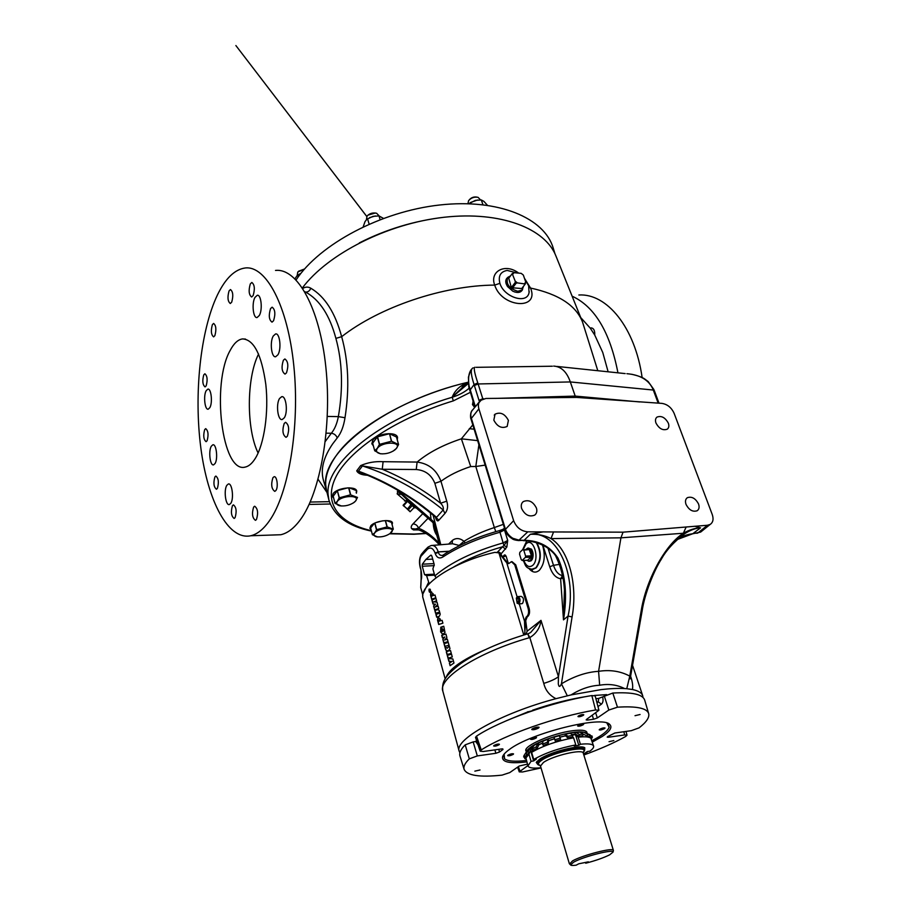<?xml version="1.0" encoding="UTF-8"?>
<svg xmlns="http://www.w3.org/2000/svg" width="911" height="911" viewBox="0 0 911 911"><rect width="100%" height="100%" fill="white"/><g stroke="black" fill="none" stroke-linecap="round" stroke-linejoin="round"><path stroke-width="1.37" d="M468.038 382.244C410.235 395.795 355.825 427.031 336.091 455.807C326.867 469.108 323.747 481.019 326.753 491.564L326.947 492.247M521.821 290.404L516.844 292.408L514.681 291.975M507.575 277.627C505.81 279.028 505.332 281.112 506.174 283.856L507.575 286.601L512.768 291.167C517.585 293.308 520.853 292.773 522.572 289.561M507.188 286.02L506.265 284.027L507.279 278.106M366.393 219.756L367.053 216.021C369.741 213.345 372.941 212.434 376.642 213.276L379.17 215.953M297.202 275.498L297.76 272.013L304.399 269.189M467.947 203.7L468.584 200.636C471.158 197.778 474.312 196.674 478.036 197.323L480.53 199.908M359.31 242.918C385.945 229.401 414.095 220.861 443.748 217.308M296.109 279.916C319.704 244.159 380.855 211.42 439.785 204.986C498.795 198.382 544.425 218.128 553.171 247.94L555.004 253.862M571.994 734.539L575.376 734.107L574.852 732.41L576.094 732.421L579.316 734.414L578.861 736.077L575.376 734.107M570.388 733.013L574.852 732.41M529.655 561.153L532.172 559.502M526.638 560.288L529.097 561.21C531.728 559.707 532.525 556.53 531.5 551.679C530.623 549.151 529.382 547.955 527.788 548.092L526.114 549.219M531.853 729.221L538.856 727.126M527.048 750.801L527.685 749.821M528.46 748.967L530.783 747.077C541.009 739.402 572.598 730.337 582.915 732.102M526.034 749.502L526.535 751.199M504.147 754.126L504.546 758.817C507.746 761.254 515.034 761.824 526.387 760.503M503.624 754.798L504.409 758.749L505.537 759.489M583.211 724.757L583.666 724.177C582.471 723.755 580.614 724.177 578.109 725.452L577.665 726.021C578.861 726.454 580.706 726.033 583.211 724.757M604.551 728.595L605.018 728.026C603.879 727.638 602.091 728.06 599.654 729.267L599.199 729.836C600.338 730.223 602.114 729.813 604.551 728.595M513.178 754.388L513.542 753.898C512.312 753.488 510.467 753.898 508.031 755.128L507.666 755.618C508.896 756.028 510.729 755.618 513.178 754.388M536.146 738.024L536.545 737.477C535.292 737.045 533.413 737.466 530.897 738.741L530.509 739.277C531.751 739.709 533.63 739.299 536.146 738.024M587.014 733.241L586.969 732.421C586.046 730.201 581.218 729.643 572.495 730.747C552.567 733.184 523.233 745.961 525.898 750.858L526.273 751.541M586.49 732.615L586.673 731.863M538.595 728.003L539.084 727.331C537.57 726.773 535.292 727.285 532.252 728.846L531.773 729.517C533.277 730.064 535.554 729.563 538.595 728.003M480.017 769.989L474.859 771.139L480.017 769.989M499.091 744.754L499.433 744.264C498.203 743.843 496.381 744.241 493.99 745.46L493.648 745.95C494.878 746.382 496.689 745.984 499.091 744.754M583.325 715.329L583.769 714.759C582.607 714.326 580.808 714.736 578.371 715.978L577.95 716.547C579.111 716.98 580.899 716.57 583.325 715.329M640.08 714.497L635.024 715.693L640.08 714.497M613.855 740.552L609.049 741.679L613.855 740.552M526.797 761.903C509.784 763.885 501.722 762.165 502.587 756.745C503.259 754.718 505.457 752.338 509.192 749.628C530.327 733.093 602.387 715.203 609.675 724.416C612.613 727.172 610.142 731.18 602.285 736.452L592.332 742.078M608.696 728.288L609.208 727.115L607.683 723.323M596.978 702.78L598.265 701.869L598.743 698.384L595.908 698.714M415.587 507.165L407.058 499.547M531.682 549.481L528.46 548.08M528.699 561.267L531.261 560.732L532.411 559.001C533.618 555.368 533.288 552.077 531.42 549.117L528.061 548.058M392.322 522.595L391.935 524.076M392.106 524.702L392.47 522.96C391.912 518.575 374.728 520.819 370.766 525.852L369.877 528.3L371.084 529.712M356.577 490.653L356.167 492.327M356.395 493.181L356.736 491.086C356.007 485.677 337.116 487.681 333.153 493.614L332.356 496.381L333.699 498.123M397.401 437.018L397.048 439.045M397.276 439.888L397.526 437.394C396.501 431.142 377.143 433.351 372.781 440.218L371.87 443.782L373.373 445.843M575.513 396.729L573.292 397.503M493.83 420.142C497.338 426.735 501.79 428.842 507.165 426.428L508.406 420.404C504.865 413.799 500.412 411.726 495.037 414.198L493.83 420.142M521.627 508.486C524.93 515.034 529.291 517.232 534.723 515.091C536.738 513.474 537.308 511.151 536.442 508.11C533.106 501.551 528.722 499.376 523.278 501.597C521.343 503.191 520.796 505.491 521.627 508.486M655.954 423C659.074 428.705 662.844 430.766 667.285 429.172C668.902 427.874 669.266 425.881 668.355 423.216C665.224 417.5 661.432 415.462 657.002 417.09C655.419 418.388 655.066 420.358 655.954 423M686.006 504.352C688.978 510.023 692.702 512.164 697.154 510.764C699.113 509.374 699.58 507.131 698.555 504.034C695.548 498.351 691.825 496.233 687.372 497.679C685.459 499.069 685.004 501.289 686.006 504.352M606.68 694.626L594.416 695.457M586.638 696.471C569.466 699.136 551.451 703.713 532.582 710.193M527.651 711.958L506.231 720.795M448.622 544.095L452.448 540.348L452.141 543.799M504.523 528.221L502.872 529.314C502.496 530.202 502.997 530.225 504.375 529.371L504.5 530.02L499.854 532.275C477.398 538.572 458.415 546.794 442.905 556.963C439.409 558.99 436.847 557.839 435.219 553.512L435.071 552.977C433.135 548.194 430.618 546.907 427.521 549.128L421.064 556.165L421.52 554.161L424.207 550.95M468.288 383.497L452.186 397.128C454.338 391.81 458.005 387.653 463.175 384.681L467.286 382.916M371.449 531.102C348.207 526.296 334.018 515.899 328.882 499.934L328.085 494.343C324.715 464.428 378.93 418.866 452.22 397.242C458.985 395.146 464.621 392.14 469.142 388.234M473.082 401.204L472.524 404.666L474.21 406.796M470.338 392.334L453.314 400.874C397.686 417.693 350.917 448.656 336.615 475.519C322.243 502.496 338.311 523.187 371.335 530.669M418.604 529.895L413.469 529.929L411.658 528.653C410.759 527.321 411.214 525.738 413.036 523.893L422.772 513.656M406.26 501.71L397.162 493.853L398.187 490.494M367.634 475.28C361.633 474.984 358 473.504 356.725 470.828L360.654 465.589C367.702 462.526 375.184 461.228 383.098 461.695L417.113 462.071C428.682 463.574 436.631 469.974 440.97 481.27L446.754 501.175C448.28 506.117 447.677 510.206 444.944 513.44L438.92 520.135C437.679 521.764 436.506 520.75 435.39 517.084M452.448 540.348C456.081 537.718 459.918 538.037 463.984 541.305C472.763 535.884 482.887 531.307 494.343 527.56L475.804 466.5L470.725 466.546L461.376 438.817L472.798 424.879M429.218 583.803L426.576 575.604L424.572 574.682L422.237 566.243L422.317 564.194L425.858 559.456L430.63 555.243L431.825 555.949L434.217 564.478L432.896 568.942L434.843 575.911L436.141 577.676M526.057 634.318L527.116 631.221L540.997 620.357L558.454 676.736L558.306 683.888C558.887 687.281 559.923 687.247 561.427 683.819C574.135 676.224 586.513 672.067 598.584 671.327C610.142 669.562 620.539 671.156 629.786 676.121L626.768 688.705L624.593 688.568C616.963 684.719 608.65 683.614 599.666 685.231C590.26 685.698 580.694 688.932 570.992 694.934L555.983 698.669C549.527 695.435 545.461 690.344 543.765 683.375L529.826 637.575L527.811 633.805M624.593 688.568C618.102 688.192 610.268 688.545 601.078 689.616L570.992 694.934M337.343 501.403C341.648 495.14 360.87 494.821 355.552 501.039L354.379 502.212C350.04 505.184 345.246 506.391 339.997 505.821C336.797 505.07 335.908 503.601 337.343 501.403M341.386 505.992L335.02 503.362L337.286 501.38L339.177 497.85L350.473 494.821L357.499 497.429L355.597 501.016L353.366 502.94M374.683 532.969C378.965 527.367 396.581 526.809 391.377 532.388L390.728 533.06C386.48 536.089 381.766 537.331 376.573 536.795C373.92 536.124 373.294 534.859 374.683 532.969M374.489 523.244L370.618 527.947L372.394 534.689L374.626 532.946L376.664 529.667L387.198 526.9L393.301 529.12L389.942 533.675M393.313 529.154L391.491 522.424L386.515 520.557M533.208 710.523L527.833 711.878M468.003 382.267C387.414 400.806 321.321 452.027 325.728 485.005L326.605 490.892M396.342 448.485L394.827 449.966C390.591 452.904 385.9 454.168 380.752 453.758C376.698 452.983 375.548 451.196 377.313 448.406C382.233 441.3 402.332 441.448 396.342 448.485M374.694 450.694L377.256 448.383L379.397 444.454L377.336 436.927L372.667 443.213L374.706 450.774L372.667 443.213M382.848 453.883L380.342 453.758L374.717 450.808L372.679 443.293M398.551 444.454L396.467 436.995L389.532 433.75L391.616 441.254L398.574 444.557L396.387 448.451L393.153 451.093M516.56 597.684L517.687 596.603C520.215 597.81 520.705 600.144 519.133 603.606L517.163 603.321L518.723 603.287C520.124 599.472 519.509 597.468 516.901 597.274L516.355 598.094L517.163 603.321M521.65 603.697L522.595 603.355C524.155 599.905 523.677 597.57 521.138 596.375L518.052 596.58M518.928 601.032L516.81 601.18L517.812 602.41L518.826 601.499L518.814 599.381L517.801 598.163L516.799 599.062L516.81 601.18L517.812 602.41L518.723 601.761M414.118 507.302L407.069 500.993M531.181 749.309L532.525 748.341M540.986 767.745C533.151 768.588 528.813 767.973 527.959 765.889L525.898 757.941L528.961 754.217L530.225 751.063M534.472 744.947L530.749 750.095M584.441 748.546L583.461 747.282M538.264 764.887L536.26 762.461L539.449 759.341C549.299 752.133 580.819 744.15 584.794 747.806L584.452 750.926M573.702 862.125L570.582 864.915C570.992 865.53 572.848 865.609 576.173 865.177L578.758 863.799L588.347 861.84L585.739 863.218C595.578 860.644 603.526 857.866 609.584 854.86L613.046 852.092C614.014 848.801 583.621 856.511 573.702 862.125M569.626 863.992L572.598 860.849C582.71 855.11 613.718 847.173 613.388 850.362L613.342 850.76M540.075 765.354L537.239 763.896L540.439 759.876C550.882 752.235 584.6 744.435 584.76 749.548L583.199 752.315L584.452 750.915M642.13 377.541C635.035 327.379 606.851 293.228 578.861 294.993M617.943 372.838C610.051 332.173 594.769 306.62 572.108 296.177M269.554 520.602C263.552 529.211 257.278 534.256 250.753 535.759C228.103 540.553 207.742 501.05 200.819 447.779C193.849 394.463 200.238 330.818 217.513 294.8C225.495 278.367 234.719 269.428 245.173 267.982C266.069 265.352 287.808 305.686 293.854 366.142C300.015 426.496 288.707 493.5 269.554 520.602M275.509 270.442C297.259 267.936 319.727 307.804 325.876 367.418C332.151 426.917 320.285 492.976 300.334 519.748C294.071 528.255 287.546 533.242 280.759 534.734L273.528 534.985M277.923 354.778C281.647 348.981 279.825 332.8 275.6 333.927L273.277 335.977C269.61 341.876 271.432 357.841 275.669 356.736L277.923 354.778M215.064 463.517C218.128 458.825 216.328 443.634 212.855 444.796L211.306 446.196C208.289 450.991 210.088 465.999 213.561 464.872L215.064 463.517M259.339 315.457C262.778 309.683 261.184 294.299 257.278 295.278L254.955 297.441C251.573 303.317 253.167 318.497 257.084 317.54L259.339 315.457M284.278 417.819C288.172 412.262 286.088 395.385 281.681 396.695L279.563 398.483C275.726 404.165 277.809 420.814 282.216 419.527L284.278 417.819M209.849 407.638C212.798 402.753 211.181 388.109 207.833 389.134L206.148 390.739C203.244 395.727 204.861 410.189 208.22 409.187L209.849 407.638M230.802 503.305C234.104 498.647 232.077 482.682 228.365 483.98L226.85 485.29C223.594 490.05 225.621 505.833 229.344 504.546L230.802 503.305M214.859 335.669C216.511 329.577 216.101 325.489 213.618 323.428L212.365 324.669C210.726 330.773 211.147 334.849 213.618 336.876L214.859 335.669M273.562 320.752C275.634 313.953 275.145 309.421 272.127 307.178L270.544 308.601C268.506 315.411 268.996 319.92 272.025 322.141L273.562 320.752M217.376 488.421C219.05 482.386 218.549 478.264 215.85 476.054L214.894 476.909C213.231 482.955 213.743 487.066 216.431 489.253L217.376 488.421M275.931 490.471C278.481 487.1 276.955 475.77 274.086 476.738L272.924 477.683C270.84 484.436 271.467 489.002 274.792 491.382L275.931 490.471M235.084 517.664C236.883 511.424 236.325 507.154 233.421 504.865L232.453 505.673C230.665 511.914 231.235 516.173 234.138 518.45L235.084 517.664M206.171 385.843C207.765 379.876 207.332 375.856 204.884 373.783L203.757 374.876C202.174 380.844 202.606 384.852 205.066 386.902L206.171 385.843M253.144 295.574C255.057 289.003 254.613 284.631 251.835 282.467L250.309 283.913C248.418 290.495 248.862 294.857 251.641 296.986L253.144 295.574M287.341 436.267C289.527 429.343 288.935 424.697 285.564 422.305L284.221 423.421C282.057 430.345 282.661 434.98 286.031 437.337L287.341 436.267M286.487 372.85C288.662 365.915 288.127 361.291 284.87 358.957L283.367 360.244C281.214 367.19 281.761 371.813 285.018 374.102L286.487 372.85M231.69 302.179C233.455 295.859 233.045 291.645 230.46 289.55L229.048 290.928C227.306 297.259 227.727 301.45 230.312 303.511L231.69 302.179M207.093 440.753C208.699 434.809 208.243 430.778 205.704 428.648L204.69 429.605C203.096 435.549 203.563 439.58 206.091 441.676L207.093 440.753M256.458 519.521C258.405 513.03 257.813 508.6 254.67 506.22L253.634 507.063C251.698 513.565 252.301 517.995 255.456 520.34L256.458 519.521M230.278 350.223C233.899 343.39 237.953 339.621 242.428 338.926C253.77 339.347 261.571 354.527 265.818 384.453C268.916 412.398 264.19 444.283 255.239 458.484C252.074 463.505 248.692 466.386 245.116 467.104C221.988 473.572 211.079 383.565 230.278 350.223M510.513 275.874L507.78 277.377C505.707 283.833 509.033 288.468 517.767 291.281L522.162 289.994L523.529 286.236M497.133 552.282L497.896 551.702L500.321 552.886L499.217 553.045M531.694 569.341L532.377 570.571M515.216 281.157L515.205 282.512L511.709 287.079L511.071 286.578L508.737 278.231L512.21 273.642L515.216 281.157L517.402 282.888L525.271 284.004L521.741 288.548L512.62 287.796L516.127 283.241L517.402 282.888M525.271 284.004L525.738 282.057L523.347 275.065L521.183 273.346L513.952 272.696L512.21 273.642M525.738 282.057L524.656 283.503M512.847 274.131L513.952 272.696M513.246 288.297L511.071 286.578M512.62 287.796L511.709 287.079M516.127 283.241L515.205 282.512M258.576 354.026C246.425 377.917 246.289 429.07 258.109 453.018M580.717 317.552L590.271 328.165L591.262 327.88C593.79 328.29 594.951 330.682 594.746 335.066L602.763 352.489L608.127 371.802M585.204 862.489L585.739 863.218M537.069 761.311L536.943 762.906M538.56 744.936L542.626 743.08M548.513 740.768L554.446 738.775M559.889 737.193L565.685 735.803M572.074 734.63L575.798 734.175M583.165 734.186L583.803 734.3M572.666 736.942L573.6 737.796C556.928 740.95 542.945 745.802 531.625 752.349L532.81 749.4M578.189 737.158L580.387 744.264C588.381 743.41 592.776 744.014 593.596 746.075L590.909 738.309C589.258 736.817 585.01 736.43 578.189 737.158L575.49 734.699L572.45 734.983M531.625 752.349L533.721 759.467C545.085 752.976 559.103 748.136 575.798 744.925L573.6 737.796M527.959 765.889L531.045 761.311L533.664 760.924L536.351 759.079L533.721 759.467M533.664 760.924L530.578 750.425M531.045 761.311L528.961 754.217M575.798 744.925L574.192 746.007L578.792 745.346L575.49 734.699M578.792 745.346L580.387 744.264M586.775 751.928L587.105 752.976L583.769 754.809M593.596 746.075C593.938 747.396 592.708 749.093 589.895 751.154L587.401 751.518L584.623 753.34L587.105 752.976M583.598 732.205L584.566 732.421M531.181 747.066L527.902 751.643L529.359 752.657L531.682 748.762L531.181 747.066L533.698 745.437M538.333 742.989L536.078 746.94L537.296 748.125L538.834 744.697L538.333 742.989L542.876 740.962M548.24 743.57L548.627 740.643L547.944 738.901L547.409 742.203L548.24 743.57L543.355 745.449L542.512 744.093L543.081 740.78L547.773 739.026M548.103 738.935L553.877 736.908L555.357 741.178L553.877 736.988M553.922 736.953L559.149 735.382L560.254 738.138L560.641 739.652L555.357 741.178M559.206 735.45L565.116 733.936L567.849 736.282L567.792 737.899L565.469 735.758L564.945 734.061M565.412 733.936L570.024 732.979L572.78 735.325L572.712 736.942L567.792 737.899M578.792 732.114L583.803 732.296L587.732 734.312L587.014 735.951L582.824 733.936M403.129 505.503L407.524 508.987L411.134 504.398L407.183 500.982L403.152 505.172L410.087 511.743L408.31 509.704L412.341 505.491L414.106 507.552L410.087 511.743M403.516 505.81L407.57 501.289M407.069 508.93L408.287 510.023M411.134 504.398L412.341 505.491M411.248 504.831L412.034 505.548M407.524 508.987L408.31 509.704M423.159 598.55L423.137 598.459C418.081 585.386 453.951 561.483 494.798 552.373L498.909 552.852L506.049 562.019L508.828 563.545M484.789 649.885C462.071 659.803 449.146 669.027 446.014 677.545M476.271 654.155C461.911 661.238 452.676 667.922 448.565 674.22M451.514 654.178L447.255 655.351L448.03 658.163L452.289 656.968L451.514 654.178M447.825 651.194L446.265 651.764L447.039 654.565L451.287 653.358L450.501 650.534L448.144 651.058L449.977 648.655L449.134 645.603L447.438 648.177L444.91 646.878L445.786 650.033L448.03 651.171L446.265 651.764M442.803 639.271L443.794 642.836L448.03 641.64L447.324 639.112L444.579 640.034L446.88 637.529L445.923 634.067L441.71 635.286L442.393 637.78L444.83 637.017L442.803 639.271L443.987 642.779M448.235 642.392L444.01 643.633L444.784 646.423L449.009 645.159L448.235 642.392M435.777 597.787L434.991 594.997L433.534 595.418L433.044 593.63L430.88 592.15L430.539 595.077L431.677 599.222L435.777 597.787M438.487 612.363L438.874 613.41L435.913 614.413L436.699 617.225L439.478 616.121L440.218 614.162L439.102 610.233L437.553 609.584L434.843 610.575L435.617 613.342L438.487 612.363M433.545 605.917L434.661 609.914L438.772 608.457L438.089 606.043L435.037 607.068L437.724 604.733L436.995 602.114L433.647 601.898L436.608 600.748L435.936 598.368L431.86 599.893L433.021 604.039L435.356 604.198L433.545 605.917L434.854 609.846M449.374 663.003L450.125 665.702L453.974 663.014L452.835 658.926L448.132 658.539L448.918 661.386L451.924 661.432L449.374 663.003L450.296 665.577M445.012 632.507L443.748 626.244L441.493 626.95L442.45 630.378L443.315 629.421L443.999 630.287L441.835 631.585L440.787 627.201L440.617 631.938L442.689 634.318L445.012 632.507M429.104 589.11L429.195 591.706L429.833 592.355L430.402 591.763L430.208 589.223L429.07 589.201M442.905 623.181L442.108 620.345L440.617 620.721L440.115 618.911L437.918 617.339L437.553 620.277L438.715 624.49L442.905 623.181M527.116 617.043L527.97 616.314L526.979 616.383L526.137 617.123L527.116 617.043L525.533 621.165L524.542 621.245L524.565 622.93L525.453 622.93L524.69 634.728M524.565 622.93L524.952 633.566M524.747 633.259L524.497 634.785M501.426 555.311L506.926 562.053M506.049 562.019L507.803 562.975M525.533 621.165L525.453 622.93M526.979 616.383C528.585 614.561 528.984 611.941 528.152 608.514L529.143 608.434C529.974 611.862 529.587 614.492 527.97 616.314M529.143 608.434L515.751 564.831L514.772 564.888L511.458 561.688L508.611 563.613L506.823 563.021L517.129 596.899M528.152 608.514L514.772 564.888M512.016 561.654L515.751 564.831M519.247 603.868L524.542 621.245L526.137 617.123M442.12 620.38L440.617 620.721M438.578 617.066L437.918 617.339M438.111 617.328L437.758 620.254L438.908 624.422M439.557 619.981L438.681 620.095L438.681 621.336L439.99 620.96L439.193 619.924M439.99 620.96L439.353 619.992M438.681 621.336L439.785 620.972M430.47 590.021L429.582 589.178L428.91 590.237M429.798 590.465L429.388 589.895M429.423 590.362L429.536 591.102L430.299 590.738L429.502 591.638L429.32 589.964M429.48 589.872L430.231 590.51M429.388 591.592L430.163 591.797L430.55 590.761M429.741 591.877L430.277 590.032M429.685 590.134L429.639 589.178M429.924 590.863L429.48 590.294M443.759 626.29L441.493 626.95M441.698 626.939L442.632 630.31M443.953 629.569L443.748 630.924M443.953 630.913L441.881 631.574M440.822 627.337L440.617 631.938M440.822 631.915L442.735 634.295M448.36 658.562L449.134 661.352L452.129 661.409L449.578 662.98M435.959 598.425L432.065 599.871L433.226 604.027L435.549 604.175L433.75 605.906M438.111 606.088L435.037 607.068M438.738 612.306L439.125 613.046M439.318 613.035L435.913 614.413M436.118 614.39L436.893 617.168M437.918 609.539L434.843 610.575M435.048 610.552L435.8 613.274M435.014 595.042L433.534 595.418M431.586 591.854L430.88 592.15M431.085 592.139L430.732 595.065L431.871 599.153M432.497 594.724L431.643 594.86L431.632 596.09L432.919 595.68L432.167 594.678M432.919 595.68L432.292 594.735M431.632 596.09L432.725 595.692M448.246 642.426L444.01 643.633M444.215 643.61L444.978 646.366M444.83 637.017L443.008 639.249M447.335 639.158L444.579 640.034M445.935 634.113L441.71 635.286M441.903 635.263L442.587 637.711M445.16 647.015L445.991 650.01L448.03 651.171M446.47 651.729L447.233 654.508M450.512 650.556L448.144 651.058M449.18 645.797L447.438 648.177M451.526 654.212L447.255 655.351M447.46 655.328L448.235 658.106M518.518 598.721L517.801 598.163L516.799 599.062L516.81 601.18M518.644 598.937L516.799 599.062M389.316 433.75L377.53 436.825L379.591 444.34L391.411 441.254L389.532 433.75M385.501 520.568L387.198 526.9M393.301 529.12L391.502 522.447M382.722 520.807L375.856 522.629M374.911 523.039L376.664 529.667M387.004 526.911L385.307 520.568M376.494 529.758L374.74 523.119M377.598 536.943L372.394 534.689M474.494 407.718L473.116 403.197L474.506 407.695M339.177 497.85L337.343 490.665L333.21 496.21L335.02 503.362M337.343 490.665L339.347 497.759M350.473 494.821L348.662 487.84M348.867 487.829L350.678 494.81M347.786 487.852L337.514 490.562M355.632 490.289L349.346 487.84M495.14 398.403L575.205 396.091L576.504 397.412L485.893 398.471L480.552 400.396C478.434 402.48 477.876 405.304 478.89 408.834L513.633 520.659C516.378 527.458 521.092 531.181 527.799 531.83L553.569 531.956L550.984 538.583C568.954 549.732 577.927 584.93 572.085 616.929L568.065 616.064C577.21 575.718 557.862 530.942 530.339 534.279L543.309 531.842M677.124 539.574L693.658 533.413L697.872 532.981L707.46 525.26L623.056 532.172L553.569 531.956M707.46 525.26L710.159 524.44C713.085 522.413 713.78 519.111 712.243 514.51L674.106 413.298C671.464 407.57 667.399 404.256 661.887 403.379L576.504 397.412M528.221 633.68L530.669 632.496L540.997 620.357C540.086 627.827 536.363 633.566 529.826 637.575L529.189 637.768L527.776 633.817C499.98 642.13 477.706 652.003 460.955 663.436C445.126 675.598 441.528 681.69 442.837 691.176L442.86 691.278M434.843 575.911C450.581 562.451 473.367 551.451 503.214 542.876L507.712 540.451L506.858 546.987L501.05 553.934L501.494 555.391M508.304 563.34L506.197 556.416L504.614 554.924L502.621 556.701M525.636 620.209L527.116 631.221M479.448 401.717L472.889 409.654C470.805 411.783 470.27 414.562 471.26 417.99L505.354 528.984C506.675 532.912 509.169 536.01 512.859 538.287L519.202 540.212L524.11 540.303C538.788 540.428 550.073 546.349 557.976 558.067C565.606 575.137 567.439 595.737 563.488 619.867L560.607 578.701C555.858 577.984 552.225 574.01 549.732 566.767L553.501 565.332C555.516 571.425 558.511 574.852 562.508 575.604M463.938 385.695L463.175 384.681M557.976 558.067L556.325 557.384C561.017 567.143 563.715 577.961 564.421 589.861L563.488 619.867L568.065 616.064L558.454 676.736C554.993 679.276 550.096 681.485 543.765 683.375M572.085 616.929L561.427 683.819L567.302 695.776M623.056 532.172L620.926 537.832L598.584 671.327L599.666 685.231M694.717 526.251L700.559 527.833C695.07 528.027 689.331 529.826 683.352 533.242C665.03 544.903 645.842 580.421 641.093 611.418L629.786 676.121L630.423 677.852M630.674 676.383C632.519 681.906 633.099 686.279 632.428 689.513L626.768 688.705M497.896 551.702L502.53 546.782L505.628 549.117M501.05 553.934L500.321 552.886M421.064 556.165C419.436 559.092 419.288 563.192 420.62 568.475L420.768 568.999C421.782 573.839 421.918 577.472 421.167 579.897L420.928 569.637M453.724 566.961C467.707 558.796 483.98 552.077 502.53 546.782L503.908 545.507L506.858 546.987M471.807 368.966C468.823 372.235 467.901 377.837 469.04 385.774L475.348 406.682M468.766 386.811L474.938 407.183M474.882 367.224C473.515 367.782 474.494 373.02 477.808 382.927L482.784 398.767L478.992 400.316L474.073 384.556C470.987 375.059 470.475 369.615 472.536 368.238L473.173 367.793M440.446 544.755L434.672 524.463L431.791 520.033L433.693 523.051L439.888 544.801M433.067 515.114L440.799 544.721M639.738 401.945L575.205 396.091L570.32 381.937L478.15 383.964L474.38 385.512M444.944 513.44L443.167 509.932C443.759 507.791 442.905 505.559 440.594 503.225L434.854 483.308C431.45 474.859 425.243 470.27 416.236 469.518L382.256 469.256L362.419 465.92L358.478 471.158C387.118 481.714 413.15 497.11 436.563 517.334L443.167 509.932C418.912 490.209 392.003 475.542 362.419 465.92L360.654 465.589M692.77 533.732L700.559 527.833C695.742 528.107 690.47 530.043 684.742 533.652L675.45 541.168M710.159 524.44L700.639 532.092L693.123 533.687C687.361 534.415 682.635 535.987 678.934 538.378L684.742 533.652C674.072 541.726 666.26 550.255 661.318 559.229C654.121 570.332 644.567 593.881 642.118 610.974L630.15 678.854M459.668 545.575L452.596 543.765L432.338 545.416M427.521 549.128L428.09 547.044L431.21 545.507C434.308 545.063 436.642 547.192 438.237 551.884L449.282 551.212M435.219 553.512L438.385 552.43C439.113 554.708 440.491 555.699 442.507 555.368L443.19 555.038M553.694 366.085C561.244 366.575 566.79 371.859 570.32 381.937L653.289 390.045L652.925 389.088C648.78 379.967 640.103 374.842 626.893 373.692M696.983 533.299L701.88 531.102M433.511 523.529L431.154 520.238L406.966 499.649M431.723 520.785L431.586 519.839L434.046 522.037L434.672 524.463M415.541 528.961L418.502 528.198C425.494 530.931 432.349 535.941 439.079 543.229M464.359 385.615L452.186 397.128L453.314 400.874M512.028 538.606L512.859 538.287M474.95 407.171L481.782 399.496M483.695 398.745L482.864 398.995M686.142 527.025L683.352 533.242L620.926 537.832L550.984 538.583C544.903 535.417 538.025 533.983 530.339 534.279L524.11 540.303L518.564 540.553L527.799 531.83M641.093 611.418L642.118 610.974M433.659 523.962L434.046 522.037M431.632 519.885L431.768 520.841L431.632 519.885M415.758 529.018L411.658 528.653M478.901 444.784L475.804 466.5L485.153 465.122M495.778 531.648L494.343 527.56L503.339 524.349M416.236 469.518L417.113 462.071C428.307 452.642 443.065 444.887 461.376 438.817L477.637 440.639M469.267 428.671L474.119 429.195M459.303 545.29L463.984 541.305L465.088 542.979M562.998 578.166L560.607 578.701L562.52 575.684M435.959 517.562L438.92 520.135M356.725 470.828L361.485 472.843C388.655 483.32 413.412 498.18 435.777 517.425M397.344 491.519L402.298 494.252L401.626 494.479L406.955 499.649M413.036 523.893C415.723 524.087 417.557 525.522 418.502 528.198L428.056 518.279M446.754 501.175L440.594 503.225C422.636 489.287 403.186 477.968 382.256 469.256L383.098 461.695M404.541 500.959L406.761 500.697M397.162 493.853L401.626 494.479L431.131 520.227L430.345 512.859M500.002 532.32L503.908 545.507L507.712 540.451L504.5 530.02M499.854 532.275L502.735 529.393M442.905 556.963L443.441 554.867C458.734 544.858 477.364 536.784 499.33 530.646L502.473 529.519M504.557 528.323L504.375 529.371L499.809 531.705L499.33 530.646M506.038 555.983L502.861 556.985M425.858 559.456L432.714 559.115M476.521 740.37L475.667 741.565M555.983 698.669C501.175 713.142 454.042 739.732 459.178 751.199L459.907 752.816M642.984 697.439L642.722 695.788C641.777 692.85 638.338 690.766 632.428 689.513M473.982 406.067L472.456 404.382M373.271 445.456L371.836 443.657M333.665 497.975L332.344 496.324M371.05 529.587L369.866 528.221M476.852 741.338L473.173 741.896L477.307 755.925L469.302 758.863C465.031 763.031 463.312 766.515 464.109 769.317C466.922 775.568 479.562 777.516 502.018 775.136L509.75 772.596L519.236 766.014L527.435 764.113M541.043 767.939L522.527 771.981L519.259 771.879L527.868 765.582M608.115 736.316L608.366 737.261L624.684 734.938L627.007 735.188L625.698 736.464C614.071 742.909 600.121 749.093 583.826 754.991M608.366 737.261L607.204 737.136L607.614 736.646L614.879 732.991L631.266 730.679L639.021 727.878C646.4 722.195 649.623 717.435 648.666 713.586L644.681 700.081C642.756 694.319 632.132 691.973 612.807 693.043L598.743 698.384M595.726 713.028L597.331 717.948L608.844 710.045L617.476 707.187C636.447 706.002 646.844 708.132 648.666 713.586M597.331 717.948L593.539 719.269L592.298 715.408M587.151 718.973L587.447 720.077L593.539 719.269M587.447 720.077L586.16 719.906L586.582 719.36L598.937 710.261L595.179 695.902L591.843 695.571C552.521 701.823 500.492 720.248 476.533 736.111L475.508 737.352L480.165 751.176L481.224 749.947C505.286 734.551 556.61 716.501 595.566 709.988L598.937 710.261M498.761 749.332L499.547 751.996L502.974 749.502L501.881 748.888L483.24 751.507L480.165 751.176M499.547 751.996L495.869 753.283L494.867 749.878M477.307 755.925L495.869 753.283M473.173 741.896L465.214 744.845C460.841 749.206 459.076 752.885 459.93 755.857L459.998 756.062M596.785 702.039L598.265 701.869L601.419 704.18C603.059 702.677 603.458 700.297 602.638 697.029M612.807 693.043L617.476 707.187M595.566 709.988L591.843 695.571M475.77 741.543L478.024 744.822M476.533 736.111L481.224 749.947M469.302 758.863L465.214 744.845M591.899 740.689C602.023 735.519 607.774 731.043 609.14 727.24L606.885 723.049M525.841 750.254L526.41 750.789M586.627 733.036L586.092 731.339M536.647 728.458L537.911 727.536L536.647 727.331L532.833 728.959L536.647 728.458L536.328 727.411M533.835 728.242L534.108 729.164M522.299 560.504L521.251 559.684L522.299 560.504L527.651 560.231L531.045 557.259L525.681 557.316L525.476 555.676L525.681 557.316M521.251 559.684L519.566 554.218L519.828 552.362L522.732 549.584L523.768 550.187L529.234 549.504L531.318 555.391L531.045 557.259M523.882 549.743L529.234 549.504M531.318 555.391L531.033 557.054M531.215 555.835L525.852 556.097M522.288 560.299L525.203 557.543M525.476 555.676L523.768 550.187M589.964 734.881L592.412 737.045L591.592 738.605L590.727 738.149M592.002 735.94L591.171 737.5L588.916 736.327M591.171 737.5L591.592 738.605M583.666 732.239L590.009 734.767L589.292 736.407L587.014 735.951M582.71 733.867L582.22 732.285M587.732 734.312L590.009 734.767M567.849 736.282L572.78 735.325M527.196 750.732L523.939 755.663L525.499 756.54L526.843 754.16M523.939 755.663L523.666 756.973L525.214 757.85L527.173 754.388M525.214 757.85L525.499 756.54M525.021 757.736L524.656 758.464L526 759.17M530.134 747.601L527.776 749.662L525.738 753.397L527.196 754.41L529.359 752.657M525.738 753.397L527.902 751.643M536.078 746.94L532.297 748.899L533.516 750.072L537.296 748.125M542.512 744.093L547.409 742.203M554.97 739.675L560.254 738.138M576.094 732.421L579.965 732.159L583.177 734.152L582.733 735.815L578.861 736.077M579.316 734.414L583.177 734.152M559.866 737.124L565.469 735.758M548.627 740.643L554.4 738.696M538.834 744.697L542.626 742.977M531.682 748.762L532.605 748.136M482.91 204.702L481.315 199.953L475.405 200.374L468.835 203.722M470.475 203.779L470.133 202.732M487.408 205.271L483.969 201.422L481.315 199.953M300.846 273.459L297.145 275.543L294.982 278.766M298.193 276.955L297.703 275.099M380.092 219.608L378.999 215.918L372.986 216.351L366.928 219.244L365.026 221.589L363.204 226.793M369.114 224.106L367.554 218.754M383.406 218.367L378.999 215.918M477.466 200.01L470.44 202.527M300.858 273.437L299.024 274.325M375.355 215.953L369.524 217.638M469.37 199.737C471.408 197.493 473.902 196.617 476.852 197.095M298.569 271.227L304.604 268.961M367.907 215.155L375.423 212.992M302.771 288.457C305.47 286.749 308.146 286.669 310.788 288.206C324.92 296.587 335.214 312.746 341.659 336.683C348.469 361.268 349.585 388.28 345.007 417.728C343.641 426.439 341.056 433.169 337.229 437.929L332.606 443.976C323.439 457.436 320.387 469.541 323.439 480.279L323.61 480.86M325.307 441.448L331.342 433.237C334.622 429.32 336.968 423.786 338.357 416.623L345.007 417.728M327.322 416.429L338.357 416.623C343.231 388.245 342.411 362.168 335.897 338.391C329.702 315.263 319.647 299.833 305.72 292.135L304.786 291.702M524.451 278.276L530.555 288.058C539.779 310.469 501.733 307.804 494.696 285.097C443.372 285.371 379.557 306.996 341.659 336.683L335.897 338.391M326.184 433.18L331.342 433.237C334.212 433.647 336.17 435.207 337.229 437.929M310.788 288.206C309.808 290.746 308.123 292.044 305.72 292.135L305.003 292.078M524.736 279.119L528.619 285.735L529.063 292.579C527.082 304.673 503.874 297.214 499.9 283.332L494.696 285.097C489.344 271.421 505.286 262.664 518.701 273.118M529.052 287.341L530.555 288.058C558.659 294.139 575.98 305.436 582.505 321.97L597.81 370.72M499.9 283.332C498.055 275.999 500.481 271.694 507.165 270.43L517.38 273.004M302.395 287.887C327.949 253.816 387.46 223.502 444.238 217.251C501.084 210.885 545.655 228.627 556.109 256.435L582.197 321.219M590.271 328.165L594.746 335.066M536.328 542.671C541.271 551.941 541.111 560.333 535.839 567.838L531.591 569.329M523.791 560.436C526.171 566.266 529.143 567.906 532.707 565.378C540.337 558.944 533.163 536.283 526.011 543.935L523.267 549.344M542.512 545.04C545.609 555.585 544.55 564.011 539.346 570.297C535.816 573.167 532.377 572.598 529.029 568.566M523.233 560.459C525.715 564.957 524.793 568.441 533.06 569.307L536.215 567.826C541.441 560.459 541.646 552.123 536.841 542.819M390.136 533.527L414.141 534.051L425.813 533.345M436.836 535.304C434.661 532.263 433.454 528.141 433.215 522.937M543.4 762.484L540.496 766.083L539.426 765.126C537.627 764.192 538.344 762.609 541.555 760.355C552.909 752.087 589.064 744.811 583.598 751.78L583.268 753.169C583.12 748.614 552.829 755.64 543.4 762.484M540.086 765.365L538.219 764.876M457.504 665.964L457.345 665.383M523.779 635.001L498.909 552.852M549.732 566.767L542.876 545.211M426.576 575.604L434.638 575.171M421.167 579.897L420.757 587.606M423.285 593.186L428.489 582.528M477.808 382.927L474.073 384.556L469.769 390.489M470.725 466.546C458.871 470.44 448.952 475.348 440.97 481.27L434.854 483.308M478.89 408.834L470.964 418.912L505.013 529.803L513.633 520.659M481.737 399.519L479.414 401.364L478.992 400.316M658.175 403.14L653.289 390.045L654.292 390.546L652.925 389.088M548.046 548.24L553.501 565.332L559.331 564.376M435.071 552.977L438.237 551.884L448.918 551.417M415.484 507.29L433.067 522.641M403.004 493.398L402.298 494.252L431.017 519.293M523.119 540.633L523.472 540.633C531.523 540.781 539.198 542.967 546.498 547.215C552.1 551.155 555.368 554.548 556.325 557.384M518.222 540.542L518.564 540.553C515.25 540.2 513.098 539.574 512.107 538.663C508.623 536.511 506.254 533.561 505.013 529.803M469.7 388.302L469.416 389.259M470.964 418.923L470.964 418.912C470.702 419.424 469.484 412.205 472.889 409.654M529.189 637.768C478.127 652.23 437.724 678.342 442.837 691.176L459.178 751.199M433.818 524.463L433.887 523.677M543.161 546.088L543.753 545.655M420.62 568.475L420.552 568.828C418.946 563.112 419.185 558.341 421.246 554.526M504.159 555.186L505.343 555.072M430.63 555.243L431.358 555.209M433.978 563.602L422.317 564.194M434.353 574.158L424.572 574.682M422.237 566.243L434.262 565.629M601.419 704.18L597.969 706.583M624.684 734.938L623.83 731.727M608.844 710.045L604.244 695.902M502.974 749.502L502.747 748.831M518.393 766.606L519.919 771.036M589.77 737.603L587.231 736.008M583.803 732.296L586.092 732.763M565.685 734.129L570.605 733.173M527.776 749.662L529.929 747.897M533.641 745.574L537.41 743.615M542.819 741.212L547.682 739.345M554.036 737.204L559.308 735.678M327.015 492.509L318.087 479.277M310.184 502.052L329.372 501.665M326.753 491.564L323.61 480.883M530.327 561.096L529.097 561.21M608.115 723.641L609.675 724.416M522.652 549.652L526.262 541.931M389.783 533.778L413.776 534.267L426.086 533.516M527.799 711.696L527.298 712.573M415.644 507.108L414.949 507.928M527.674 754.023L526.421 756.79M583.746 747.441L584.794 747.806M570.582 864.915L569.386 863.753M613.046 852.092L613.41 850.464M569.341 863.662L540.496 766.083M613.388 850.362L583.268 753.169M537.239 763.896L536.761 762.291M584.76 749.548L584.247 747.931M250.753 535.759L280.759 534.734M276.215 333.95L275.6 333.927M282.342 396.706L281.681 396.695M245.492 339.074L242.428 338.926M521.206 291.133L522.162 289.994M536.932 761.585L536.26 762.461M407.115 499.49L406.374 500.264M423.137 598.459L445.172 678.877M458.244 664.711L458.404 665.281M518.564 603.913L522.026 603.674M328.882 499.934L326.548 490.665M629.888 677.579L629.603 676.44M421.133 578.815L420.723 587.493L422.875 595.35M470.634 370.572L468.425 377.154L468.789 386.913M476.134 367.327L552.339 366.222M556.94 366.427L625.174 373.59M415.575 528.984L415.336 528.904C423.376 530.862 431.415 536.169 439.455 544.835M468.197 382.096L462.128 387.107M631.79 374.273C638.167 375.787 642.471 377.359 644.726 378.987L648.188 381.572L653.927 389.601M659.006 403.197L654.292 390.546M439.535 544.824L433.534 523.745L431.768 520.841M527.503 540.895L526.592 541.612M424.503 550.62L427.794 547.317M434.422 574.397L426.052 574.852M686.552 498.385L687.372 497.679M656.33 417.75L657.002 417.09M522.254 502.644L523.278 501.597M494.252 415.12L495.037 414.198M627.007 735.188L626.005 731.419M519.259 771.879L517.619 767.13M464.109 769.317L459.93 755.857M503.453 755.242L502.587 756.745M632.587 665.44L642.688 695.674M565.253 733.902L570.024 732.979M534.21 744.993L537.752 743.16M543.081 740.78L547.853 738.946M553.899 736.908L559.149 735.382M575.558 732.228L579.1 732M366.757 216.431L235.881 45.55L366.746 216.442M529.063 292.579L529.245 291.645M309.114 504.443L330.215 503.999"/></g></svg>
